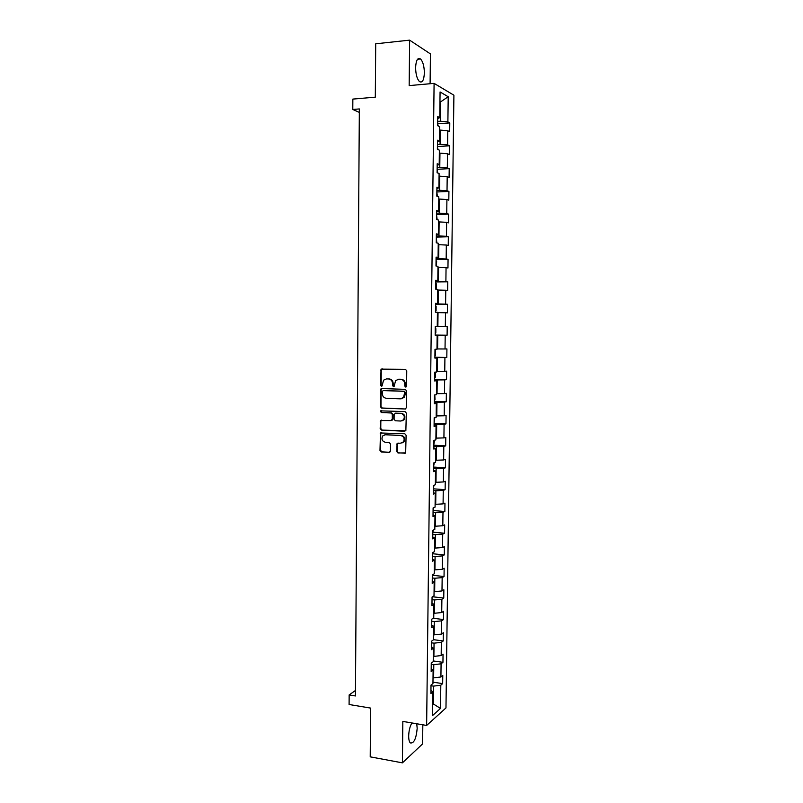 <?xml version="1.0" encoding="UTF-8"?>
<svg xmlns="http://www.w3.org/2000/svg" width="803" height="803" viewBox="0 0 803 803"><rect width="100%" height="100%" fill="white"/><g stroke="black" fill="none" stroke-linecap="round" stroke-linejoin="round"><path stroke-width="1.2" d="M405.666 387.036L406.599 386.062L406.75 370.815L405.445 369.35L381.044 369.129L380.532 385.209L381.425 386.233L382.077 385.952L383.543 380.19L386.534 378.896L388.481 378.956C391.001 379.307 392.376 380.873 392.597 383.643L392.587 385.611L393.49 386.634L394.163 386.333L395.578 380.622L398.649 379.267L400.617 379.317C403.156 379.678 404.551 381.244 404.772 384.035L404.752 386.002L405.666 387.036M411.889 722.941C409.931 726.354 408.857 730.69 408.677 735.939C408.677 739.422 409.219 741.751 410.303 742.916C413.926 743.608 416.215 738.75 417.189 728.341L416.737 723.764M424.365 72.932C424.235 66.298 422.96 61.64 420.531 58.96C417.66 57.344 416.024 60.225 415.603 67.603C415.753 74.277 417.028 78.925 419.437 81.555C422.318 83.141 423.964 80.27 424.365 72.932M396.732 451.497L398.017 452.992L405.656 452.892L406.107 435.256L404.812 433.761L380.451 432.978L379.99 450.493L381.264 451.979L389.124 452.45L390.439 451.115L390.499 443.989L389.214 442.493L385.31 442.282C382.067 441.228 381.214 439.1 382.74 435.909L385.37 434.724L400.767 435.547C403.999 436.551 404.893 438.659 403.447 441.861L400.687 443.146L397.094 443.467L396.732 451.497L398.609 452.842L405.264 453.233M430.097 83.733L430.438 53.911L409.62 40.15L375.714 43.804L375.302 97.163L352.848 99.09L352.788 109.469L359.342 108.937L355.438 695.96L349.154 694.936L349.094 704.502L370.595 708.085L370.213 756.848L402.423 762.85L422.609 743.889L422.83 724.798M409.62 40.15L409.169 85.6L434.092 83.371L426.634 725.45L402.835 721.415L402.423 762.85M405.053 409.098L406.388 407.723L406.549 390.83L405.254 389.355L381.786 388.552L380.492 389.927L380.351 406.639L381.626 408.105L405.535 409.018M406.328 413.083L405.856 430.799L381.445 430.077L380.17 428.601L380.562 420.551L390.971 420.571L392.276 419.206L392.326 414.458L391.031 412.973L381.204 412.541L380.552 410.855L405.033 411.598L406.328 413.083M434.092 83.371L453.906 95.206L445.976 707.935L426.634 725.45M432.978 682.159L442.674 683.624L442.784 675.443L440.917 676.979L441.078 663.81L442.945 662.334L443.045 654.124L441.178 655.559L441.349 642.35L443.216 640.975L443.316 632.744L441.449 634.089L441.62 620.839L443.487 619.555L443.597 611.304L441.72 612.548L441.891 599.259L443.758 598.074L443.868 589.793L441.991 590.948L442.162 577.618L444.039 576.524L444.139 568.223L442.262 569.277L442.433 555.907L444.31 554.913L444.41 546.582L442.543 547.546L442.704 534.136L444.581 533.232L444.691 524.881L442.814 525.744L442.985 512.294L444.862 511.501L444.962 503.12L443.085 503.882L443.256 490.392L445.133 489.689L445.243 481.288L443.366 481.951L443.537 468.42L445.414 467.818L445.524 459.386L443.637 459.958L443.808 446.388L445.695 445.886L445.795 437.424L443.918 437.896L444.089 424.285L445.976 423.884L446.077 415.402L444.2 415.763L444.37 402.112L446.247 401.811L446.358 393.309L444.471 393.57L444.651 379.879L446.528 379.678L446.639 371.147L444.752 371.307L444.922 357.576L446.819 357.476L446.92 348.914L445.033 348.974L445.203 335.202L447.1 335.202L447.211 326.62L445.314 326.58L445.494 312.758L447.381 312.869L447.492 304.257L445.595 304.116L445.775 290.254L447.662 290.465L447.773 281.833L445.886 281.582L446.056 267.68L447.954 267.991L448.064 259.329L446.167 258.978L446.338 245.035L448.235 245.457L448.345 236.765L446.448 236.303L446.629 222.321L448.526 222.843L448.636 214.13L446.739 213.568L446.91 199.535L448.807 200.168L448.927 191.425L447.02 190.753L447.201 176.68L449.098 177.423L449.208 168.65L447.311 167.877L447.492 153.754L449.389 154.598L449.499 145.805L447.602 144.921L447.773 130.759L449.68 131.712L449.79 122.899L447.883 121.895L448.204 96.731L440.074 91.974L439.763 117.65L437.765 116.606L437.655 125.69L439.653 126.693L439.482 141.137L437.484 140.204L437.374 149.258L439.371 150.151L439.201 164.545L437.203 163.732L437.093 172.755L439.09 173.528L438.92 187.882L436.922 187.179L436.812 196.183L438.809 196.845L438.639 211.149L436.641 210.557L436.541 219.53L438.528 220.082L438.358 234.346L436.37 233.864L436.26 242.807L438.247 243.249L438.077 257.462L436.089 257.09L435.989 266.014L437.976 266.335L437.806 280.518L435.818 280.257L435.708 289.14L437.695 289.361L437.525 303.494L435.547 303.343L435.437 312.196L437.424 312.307L437.254 326.399L435.266 326.359L435.166 335.192L437.143 335.192L435.166 335.152M442.674 683.624L440.807 685.19L440.516 708.427L432.576 715.533L432.857 691.865L430.91 693.511L431.01 685.1L432.958 683.494L433.118 670.083L431.161 671.619L431.261 663.188L433.219 661.682L433.389 648.232L431.422 649.667L431.522 641.206L433.49 639.8L433.65 626.31L431.693 627.655L431.793 619.163L433.75 617.858L433.911 604.318L431.954 605.572L432.054 597.051L434.011 595.846L434.182 582.265L432.215 583.42L432.315 574.878L434.282 573.774L434.443 560.153L432.476 561.197L432.576 552.625L434.543 551.621L434.714 537.96L432.747 538.903L432.847 530.311L434.814 529.408L434.975 515.707L433.008 516.55L433.108 507.928L435.075 507.135L435.246 493.383L433.279 494.126L433.379 485.474L435.346 484.781L435.517 470.99L433.54 471.622L433.65 462.96L435.617 462.367L435.788 448.536L433.811 449.058L433.911 440.365L435.888 439.873L436.059 426.002L434.082 426.433L434.182 417.701L436.159 417.319L436.33 403.407L434.353 403.728L434.453 394.976L436.43 394.695L436.601 380.742L434.624 380.953L434.724 372.17L436.702 372L436.872 357.997L434.895 358.108L434.995 349.295L436.983 349.235L437.143 335.192M431.251 664.312L433.791 664.673L433.63 677.883L433.028 677.792M433.63 677.883L440.917 676.979M433.791 664.673L441.078 663.81M433.118 670.083L431.201 668.588M431.512 642.822L434.052 643.163L433.891 656.412L433.289 656.322M433.891 656.412L441.178 655.559M434.052 643.163L441.349 642.35M433.389 648.232L431.462 646.827M431.763 621.271L434.303 621.592L434.142 634.872L433.55 634.792M434.142 634.872L441.449 634.089M434.303 621.592L441.62 620.839M433.65 626.31L431.723 625.005M432.024 599.65L434.564 599.951L434.403 613.271L433.801 613.201M434.403 613.271L441.72 612.548M434.564 599.951L441.891 599.259M433.911 604.318L431.984 603.113M432.275 577.969L434.835 578.25L434.664 591.61L434.062 591.54M434.664 591.61L441.991 590.948M434.835 578.25L442.162 577.618M434.182 582.265L432.245 581.151M432.536 556.218L435.096 556.479L434.935 569.879L434.323 569.819M434.935 569.879L442.262 569.277M435.096 556.479L442.433 555.907M434.443 560.153L432.506 559.129M432.797 534.407L435.356 534.637L435.196 548.088L434.594 548.027M435.196 548.088L442.543 547.546M435.356 534.637L442.704 534.136M434.714 537.96L432.767 537.036M433.058 512.525L435.617 512.746L435.457 526.226L434.855 526.176M435.457 526.226L442.814 525.744M435.617 512.746L442.985 512.294M434.975 515.707L433.028 514.874M433.319 490.583L435.888 490.774L435.718 504.304L435.116 504.254M435.718 504.304L443.085 503.882M435.888 490.774L443.256 490.392M435.246 493.383L433.289 492.651M433.58 468.571L436.149 468.741L435.989 482.312L435.377 482.262M435.989 482.312L443.366 481.951M436.149 468.741L443.537 468.42M435.517 470.99L433.56 470.357M433.841 446.498L436.42 446.639L436.25 460.249L435.648 460.209M436.25 460.249L443.637 459.958M436.42 446.639L443.808 446.388M435.788 448.536L433.821 447.994M434.102 424.355L436.681 424.476L436.521 438.127L435.909 438.087M436.521 438.127L443.918 437.896M436.681 424.476L444.089 424.285M436.059 426.002L434.092 425.57M434.373 402.142L436.952 402.243L436.792 415.934L436.18 415.904M436.792 415.934L444.2 415.763M436.952 402.243L444.37 402.112M436.33 403.407L434.353 403.066M434.634 379.859L437.223 379.939L437.053 393.671L436.441 393.651M437.053 393.671L444.471 393.57M437.223 379.939L444.651 379.879M436.601 380.742L434.624 380.502M434.895 357.516L437.494 357.576L437.324 371.347L436.712 371.327M437.324 371.347L444.752 371.307M437.494 357.576L444.922 357.576M436.872 357.997L434.895 357.857M435.166 335.102L437.765 335.132L437.595 348.954L436.983 348.944M437.595 348.954L445.033 348.974M437.765 335.132L445.203 335.202M437.414 312.628L438.036 312.628L437.866 326.49L435.266 326.47M437.866 326.49L445.314 326.58M438.036 312.628L445.494 312.758M437.254 326.399L435.266 326.399M437.685 290.064L438.308 290.054L438.137 303.956L435.537 303.956M438.137 303.956L445.595 304.116M438.308 290.054L445.775 290.254M437.525 303.494L435.537 303.594M437.956 267.419L438.579 267.409L438.408 281.351L435.808 281.381M438.408 281.351L445.886 281.582M438.579 267.409L446.056 267.68M437.806 280.518L435.808 280.719M438.237 244.714L438.85 244.704L438.679 258.686L436.069 258.737M438.679 258.686L446.167 258.978M438.85 244.704L446.338 245.035M438.077 257.462L436.079 257.773M438.508 221.939L439.131 221.919L438.96 235.952L436.34 236.022M438.96 235.952L446.448 236.303M439.131 221.919L446.629 222.321M438.358 234.346L436.36 234.757M438.779 199.094L439.402 199.064L439.231 213.136L436.611 213.237M439.231 213.136L446.739 213.568M439.402 199.064L446.91 199.535M438.639 211.149L436.631 211.671M439.06 176.178L439.683 176.148L439.512 190.261L436.882 190.381M439.512 190.261L447.02 190.753M439.683 176.148L447.201 176.68M438.92 187.882L436.902 188.514M439.331 153.192L439.954 153.152L439.783 167.315L437.153 167.456M439.783 167.315L447.311 167.877M439.954 153.152L447.492 153.754M439.201 164.545L437.183 165.277M439.612 130.136L440.235 130.086L440.064 144.289L437.434 144.46M440.064 144.289L447.602 144.921M440.235 130.086L447.773 130.759M439.482 141.137L437.464 141.97M439.954 101.951L440.576 101.901L440.345 121.203L437.705 121.394M440.345 121.203L447.883 121.895M439.954 101.549L440.576 101.901L448.204 96.731M439.763 117.65L437.735 118.593M355.478 690.46L349.154 694.936M352.788 109.469L359.322 112.4M432.717 703.85L433.309 703.95L433.53 686.123L431 685.742M432.707 704.472L433.309 703.95L440.516 708.427M433.53 686.123L440.807 685.19M432.857 691.865L430.94 690.279M437.675 123.782L449.79 122.899M437.404 146.578L449.499 145.805M437.133 169.313L449.208 168.65M436.862 191.977L448.927 191.425M436.601 214.572L448.636 214.13M436.33 237.096L448.345 236.765M436.059 259.55L448.064 259.329M435.798 281.943L447.773 281.833M435.527 304.267L447.492 304.257M435.266 326.52L447.211 326.62M435.166 335.062L447.1 335.202M434.905 357.225L446.819 357.476M434.644 379.327L446.528 379.678M434.373 401.349L446.247 401.811M434.112 423.322L445.976 423.884M433.861 445.213L445.695 445.886M433.6 467.055L445.414 467.818M433.339 488.816L445.133 489.689M433.078 510.527L444.862 511.501M432.827 532.158L444.581 533.232M432.566 553.739L444.31 554.913M432.335 575.249L444.039 576.524M432.536 596.759L443.758 598.074M433.158 618.26L443.487 619.555M433.49 639.67L443.216 640.975M433.229 660.939L442.945 662.334M406.077 386.946L405.354 383.975C405.134 381.184 403.748 379.618 401.199 379.267L400.617 379.317M398.469 379.257L401.199 379.267M386.373 378.896L389.074 378.906C391.593 379.257 392.968 380.813 393.199 383.583L393.892 386.544M382.198 368.738L381.254 370.083L381.134 385.149L381.837 386.143M381.947 388.562L381.094 389.856L380.963 406.549L382.238 408.014L405.575 408.998M404.692 392.346L403.789 391.312L383.192 390.589L382.278 391.553L382.268 393.611C382.489 396.361 383.854 397.927 386.363 398.298L400.426 398.84L403.598 397.405L404.692 392.346L405.274 392.276L403.789 391.312M383.553 390.549L404.371 391.242M401.39 398.75L404.18 397.324L405.254 394.343L404.672 394.414M405.274 392.276L405.254 394.343M404.832 431.271L381.445 430.077M381.586 420.12L380.833 421.364L380.773 428.481L382.047 429.956M391.563 420.461L392.868 419.106L392.918 414.358L391.633 412.883L381.204 412.541M381.395 410.574L381.806 412.441M400.838 421.033L403.538 419.788C405.063 416.556 404.19 414.428 400.908 413.415L395.457 413.174L394.143 414.539L394.102 419.296L395.387 420.772L400.838 421.033M401.871 420.913L404.12 419.688C405.645 416.456 404.772 414.328 401.5 413.314L400.908 413.415M395.558 413.154L401.5 413.314M398.077 442.995L397.385 444.2L397.314 451.346M401.891 442.985L404.029 441.73C405.475 438.528 404.582 436.42 401.349 435.417L400.767 435.547M384.868 434.744L401.349 435.417M381.445 432.546L380.732 433.761L380.592 450.353L381.867 451.828L389.766 452.31M438.277 126.001L437.675 123.973M437.996 149.539L437.404 146.899M437.715 172.996L437.133 169.754M437.434 196.384L436.862 192.539M437.163 219.701L436.591 215.254M436.882 242.948L436.32 237.899M436.35 266.074L436.661 261.437L436.049 260.483M435.708 288.99L436.34 288.227L436.39 283.911L435.788 282.987M435.447 311.413L436.079 310.62L436.129 306.314L435.517 305.431M435.176 333.777L435.808 332.944L435.858 328.648L435.256 327.805M434.915 356.06L435.547 355.197L435.597 350.921L434.985 350.108M434.654 378.283L435.276 377.39L435.326 373.124L434.724 372.351M434.393 400.436L435.015 399.513L434.794 394.925M434.122 422.519L434.804 417.58M433.861 444.541L434.533 440.215M433.6 466.503L434.262 462.769M433.339 488.385L433.991 485.263M433.088 510.216L433.73 507.677M432.827 531.967L433.459 530.03M432.566 553.668L433.198 552.313M432.315 575.299L432.636 574.697M405.354 383.975L404.772 384.035M399.242 379.207L398.649 379.267M393.179 385.54L392.587 385.611M393.199 383.583L392.597 383.643M389.074 378.906L388.481 378.956M387.136 378.845L386.534 378.896M381.134 385.149L380.532 385.209M381.254 370.083L380.652 370.123M405.334 385.942L404.752 386.002M382.238 408.014L381.626 408.105M380.963 406.549L380.351 406.639M381.094 389.856L380.492 389.927M383.804 390.519L383.192 390.589M380.773 428.481L380.17 428.601M380.833 421.364L380.231 421.475M392.868 419.106L392.276 419.206M392.918 414.358L392.326 414.458M391.633 412.883L391.031 412.973M396.05 413.073L395.457 413.174M397.385 444.2L396.802 444.34M385.972 434.604L385.37 434.724M389.726 452.3L389.124 452.45M381.867 451.828L381.264 451.979M380.592 450.353L379.99 450.493M380.732 433.761L380.13 433.881M405.194 453.233L404.612 453.384M398.609 452.842L398.017 452.992M417.55 59.251L420.531 58.96M381.646 369.079L381.044 369.129M381.465 388.893L380.853 388.963M404.18 397.324L403.598 397.405M381.164 420.441L380.562 420.551M392.547 420.009L391.954 420.12M381.154 410.765L380.552 410.855M404.12 419.688L403.538 419.788M397.686 443.326L397.094 443.467M404.029 441.73L403.447 441.861M381.054 432.857L380.451 432.978"/></g></svg>
